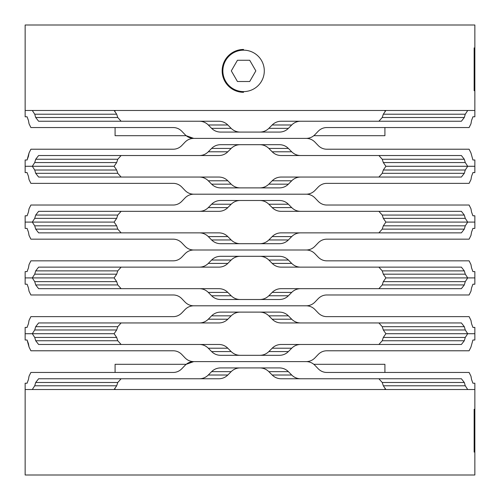 <?xml version="1.0" encoding="UTF-8"?>
<svg xmlns="http://www.w3.org/2000/svg" width="500" height="500" viewBox="0 0 500 500"><rect width="100%" height="100%" fill="white"/><g stroke="black" fill="none" stroke-linecap="round" stroke-linejoin="round"><path stroke-width="0.75" d="M384.913 372.45L384.913 364.306L313.819 364.306M113.069 350.781L30.888 350.781L29.044 347.044L28.456 343.75L27.088 340.012L29.044 347.044L30.894 350.781L173.281 350.781C176.569 350.825 179.419 352.069 181.831 354.513L185.05 357.881C187.45 360.319 190.344 361.562 193.731 361.613L306.256 361.613L193.731 361.613L186.181 364.306L115.087 364.306L115.087 372.45M115.087 388.988L115.087 389.519M384.913 388.981L384.913 389.519M30.894 372.45L29.044 376.181L30.888 372.45L173.281 372.45C176.588 372.4 179.438 371.156 181.838 368.719L185.056 365.35C187.469 362.906 190.362 361.662 193.744 361.613L306.269 361.613C309.656 361.669 312.55 362.912 314.95 365.35L318.169 368.719C320.581 371.163 323.431 372.406 326.731 372.45L469.113 372.45L470.956 376.181L471.55 379.481L472.912 383.212L474.856 383.212L474.856 475L25.144 475L25.144 389.519L474.856 389.519L467.706 389.519L465.275 385.788L464.3 382.488L382.238 382.488L378.894 378.756L281.044 378.756C277.631 378.706 274.681 377.456 272.188 375.019L268.844 371.65C266.337 369.206 263.319 367.962 259.8 367.919M121.106 155.525L199.475 155.525C202.881 155.475 205.825 154.231 208.3 151.788L211.619 148.425C214.1 145.981 217.081 144.738 220.562 144.688L279.45 144.688C282.919 144.738 285.9 145.981 288.387 148.425L291.706 151.788C294.169 154.225 297.113 155.469 300.531 155.525L461.388 155.525L464.3 159.256L465.275 162.556L467.706 166.287L474.856 166.287L474.856 159.987L472.912 159.987L470.956 152.956L469.113 149.219L326.731 149.219C323.431 149.175 320.581 147.931 318.169 145.488L314.95 142.119C312.55 139.681 309.656 138.438 306.269 138.387L193.744 138.387C190.362 138.431 187.469 139.681 185.056 142.119C187.45 139.681 190.344 138.438 193.731 138.387L186.181 135.694L115.087 135.694L115.087 127.55M115.087 111.013L115.087 110.481M313.819 135.694L384.913 135.694L384.913 127.55M384.913 111.019L384.913 110.481M474.856 25L474.856 110.481L25.144 110.481L25.144 25L474.856 25M474.15 452.113L474.15 409.263M474.15 47.888L474.15 90.738M243.575 91.6A20.712 20.712 0 0 0 264.294 70.881A20.712 20.712 0 0 0 243.575 50.169A20.712 20.712 0 0 0 222.862 70.881A20.712 20.712 0 0 0 243.575 91.6M243.575 92.306A21.425 21.425 0 0 1 222.156 70.881A21.425 21.425 0 0 1 243.575 49.462M237.444 60.263L231.312 70.881L237.444 81.506L249.713 81.506L255.844 70.881L249.713 60.263L237.444 60.263M27.088 383.212L28.45 379.481L29.044 376.181L28.456 379.481L27.088 383.212L25.144 383.212L25.144 389.519L32.294 389.519L34.725 385.788L35.7 382.488L38.612 378.756L199.475 378.756C202.881 378.706 205.825 377.463 208.3 375.019L211.619 371.65C214.1 369.212 217.081 367.969 220.562 367.919L279.45 367.919C282.919 367.962 285.9 369.206 288.387 371.65L291.706 375.019C294.169 377.456 297.113 378.7 300.531 378.756L281.044 378.756M464.3 382.488L461.388 378.756L300.531 378.756M384.913 388.988L385.887 389.519L383.319 385.788L382.238 382.488M240.206 367.919C236.694 367.962 233.681 369.206 231.163 371.65L227.819 375.019C225.338 377.456 222.381 378.7 218.956 378.756L121.112 378.756L117.762 382.488L116.681 385.788L114.113 389.519M218.956 378.756L199.475 378.756M193.731 361.613L214.719 361.613L193.731 361.613M27.088 340.012L25.144 340.012L25.144 333.713L32.294 333.713L34.725 337.444L35.7 340.744L38.612 344.475L199.475 344.475C202.881 344.525 205.825 345.769 208.3 348.212L211.619 351.575C214.1 354.019 217.081 355.262 220.562 355.312L279.45 355.312C282.919 355.262 285.9 354.019 288.387 351.575L291.706 348.212C294.169 345.775 297.113 344.531 300.531 344.475L281.044 344.475C277.631 344.525 274.681 345.769 272.188 348.212L268.844 351.575C266.337 354.019 263.319 355.262 259.8 355.312M121.106 322.944L199.475 322.944C202.881 322.9 205.825 321.65 208.3 319.212L211.619 315.844C214.1 313.406 217.081 312.162 220.562 312.113L279.45 312.113C282.919 312.156 285.9 313.4 288.387 315.844L291.706 319.212C294.169 321.65 297.113 322.894 300.531 322.944L461.388 322.944L464.3 326.681L465.275 329.975L467.706 333.713L474.856 333.713L385.887 333.713L383.319 337.444L382.238 340.744L378.894 344.475L281.044 344.475L378.888 344.475L382.238 340.744L383.319 337.444L385.887 333.713L474.856 333.713L385.887 333.713L467.706 333.713L465.275 337.444L464.3 340.744L382.238 340.744M173.281 350.781C176.588 350.831 179.438 352.075 181.838 354.513L185.05 357.881C187.469 360.319 190.362 361.569 193.744 361.613L306.269 361.613C309.656 361.562 312.55 360.319 314.95 357.881L318.169 354.513C320.581 352.069 323.431 350.825 326.731 350.781L469.113 350.781L470.956 347.044L472.912 340.012L474.856 340.012L474.856 327.406L472.912 327.406L471.55 323.675L470.956 320.375L469.113 316.644L326.731 316.644C323.431 316.594 320.581 315.35 318.169 312.906L314.95 309.544C312.55 307.106 309.656 305.863 306.269 305.806L193.744 305.806C190.362 305.756 187.469 304.513 185.056 302.075C187.45 304.506 190.344 305.756 193.731 305.806L306.256 305.806L193.731 305.806C190.344 305.863 187.45 307.106 185.05 309.544L181.838 312.906C179.438 315.35 176.588 316.594 173.281 316.644C176.569 316.594 179.419 315.35 181.831 312.906L185.05 309.544C187.469 307.1 190.362 305.856 193.744 305.806L306.269 305.806C309.656 305.756 312.55 304.506 314.95 302.075L318.169 298.706C320.581 296.262 323.431 295.019 326.731 294.969L469.113 294.969L470.956 291.238L471.55 287.938L472.912 284.206L474.856 284.206L474.856 277.906L385.887 277.906L383.319 281.637L382.238 284.938L378.894 288.669L281.044 288.669C277.631 288.719 274.681 289.962 272.188 292.4L268.844 295.769C266.337 298.212 263.319 299.456 259.8 299.506M240.206 355.312C236.694 355.269 233.681 354.025 231.163 351.575L227.819 348.212C225.338 345.775 222.381 344.531 218.956 344.475L121.112 344.475L117.762 340.744L116.681 337.444L114.113 333.713L25.144 333.713L25.144 327.406L27.088 327.406L28.45 323.675L29.044 320.375L28.456 323.675L27.088 327.406M121.106 344.475L199.475 344.475M259.794 355.312C263.306 355.269 266.319 354.025 268.837 351.575L272.181 348.212C274.662 345.775 277.619 344.531 281.044 344.475M300.531 344.475L461.388 344.475L464.3 340.744M27.088 284.206L28.45 287.938L29.044 291.238L28.456 287.938L27.088 284.206L25.144 284.206L25.144 277.906L32.294 277.906L34.725 281.637L35.7 284.938L38.612 288.669L199.475 288.669C202.881 288.719 205.825 289.962 208.3 292.4L211.619 295.769C214.1 298.206 217.081 299.456 220.562 299.506L279.45 299.506C282.919 299.456 285.9 298.212 288.387 295.769L291.706 292.4C294.169 289.969 297.113 288.725 300.531 288.669L378.888 288.669L382.238 284.938L383.319 281.637L385.887 277.906L474.856 277.906L474.856 271.6L472.912 271.6L471.55 267.869L470.956 264.569L469.113 260.837L326.731 260.837C323.431 260.788 320.581 259.544 318.169 257.1L314.95 253.731C312.55 251.3 309.656 250.056 306.269 250L193.744 250C190.362 250.05 187.469 251.294 185.056 253.731L181.838 257.1C179.438 259.538 176.588 260.788 173.281 260.837C176.569 260.788 179.419 259.544 181.831 257.1L185.05 253.731C187.45 251.3 190.344 250.056 193.731 250L306.256 250L193.731 250C190.344 249.944 187.45 248.7 185.05 246.269L181.838 242.9L185.05 246.269C187.469 248.706 190.362 249.95 193.744 250L306.269 250C309.656 249.944 312.55 248.7 314.95 246.269L318.169 242.9C320.581 240.456 323.431 239.213 326.731 239.163L469.113 239.163L470.956 235.431L471.55 232.131L472.912 228.4L474.856 228.4L474.856 222.094L385.887 222.094L474.856 222.094L474.856 215.794L472.912 215.794L471.55 212.062L470.956 208.762L469.113 205.031L326.731 205.031C323.431 204.981 320.581 203.738 318.169 201.294L314.95 197.925C312.55 195.494 309.656 194.244 306.269 194.194L193.744 194.194C190.362 194.144 187.469 192.9 185.056 190.456C187.45 192.894 190.344 194.137 193.731 194.194L306.256 194.194L193.731 194.194C190.344 194.244 187.45 195.494 185.05 197.925L181.838 201.294C179.438 203.731 176.588 204.975 173.281 205.031C176.569 204.981 179.419 203.738 181.831 201.294L185.05 197.925C187.469 195.487 190.362 194.244 193.744 194.194L306.269 194.194C309.656 194.137 312.55 192.894 314.95 190.456L318.169 187.094C320.581 184.65 323.431 183.406 326.731 183.356L469.113 183.356L470.956 179.625L471.55 176.325L472.912 172.594L474.856 172.594L474.856 166.287L385.887 166.287L474.856 166.287L385.887 166.287L383.319 162.556L385.887 166.287L383.319 170.025L382.238 173.319L378.894 177.056L281.044 177.056C277.631 177.106 274.681 178.35 272.188 180.787L268.844 184.156C266.337 186.6 263.319 187.844 259.8 187.887M181.831 298.706L185.05 302.075L181.838 298.706C179.438 296.269 176.588 295.025 173.281 294.969C176.569 295.019 179.419 296.262 181.831 298.706L181.838 298.706M173.281 294.969L30.894 294.969L29.044 291.238L30.888 294.969L113.069 294.969M240.206 299.506C236.694 299.462 233.681 298.219 231.163 295.769L227.819 292.4C225.338 289.969 222.381 288.725 218.956 288.669L121.112 288.669L117.762 284.938L116.681 281.637L114.113 277.906L25.144 277.906L25.144 271.6L27.088 271.6L28.45 267.869L29.044 264.569L28.456 267.869L27.088 271.6M121.106 288.669L199.475 288.669M259.794 299.506C263.306 299.462 266.319 298.219 268.837 295.769L272.181 292.4C274.662 289.969 277.619 288.725 281.044 288.669M300.531 288.669L461.388 288.669L464.3 284.938L465.275 281.637L467.706 277.906L385.887 277.906L467.706 277.906L465.275 274.169L464.3 270.875L382.238 270.875L383.319 274.169L385.887 277.906L383.319 274.169L382.238 270.875L378.894 267.137L281.044 267.137L378.888 267.137L382.238 270.875M240.206 312.113C236.694 312.15 233.681 313.4 231.163 315.844L227.819 319.212C225.338 321.65 222.381 322.894 218.956 322.944L121.112 322.944L117.762 326.681L116.681 329.975L114.113 333.713L32.294 333.713L34.725 329.975L35.7 326.681L38.612 322.944L199.475 322.944M113.069 316.644L30.888 316.644L29.044 320.375L30.894 316.644L173.281 316.644M383.319 329.975L385.887 333.713L383.319 329.975L382.238 326.681L383.319 329.975L465.275 329.975M378.888 322.944L382.238 326.681L378.894 322.944L281.044 322.944L378.888 322.944M272.181 319.212C274.662 321.65 277.619 322.894 281.044 322.944C277.631 322.894 274.681 321.65 272.188 319.212L268.844 315.844L272.181 319.212L291.706 319.212M259.794 312.113C263.306 312.15 266.319 313.4 268.837 315.844C266.337 313.4 263.319 312.156 259.8 312.113M300.531 322.944L281.044 322.944M121.106 267.137L218.956 267.137L121.112 267.137L117.762 270.875L116.681 274.169L114.113 277.906L32.294 277.906L34.725 274.169L35.7 270.875L38.612 267.137L199.475 267.137C202.881 267.087 205.825 265.844 208.3 263.406L211.619 260.038C214.1 257.6 217.081 256.356 220.562 256.3L279.45 256.3C282.919 256.35 285.9 257.594 288.387 260.038L291.706 263.406C294.169 265.837 297.113 267.087 300.531 267.137L281.044 267.137C277.631 267.087 274.681 265.844 272.188 263.406C274.662 265.837 277.619 267.087 281.044 267.137M464.3 270.875L461.388 267.137L300.531 267.137M113.069 260.837L30.888 260.837L29.044 264.569L30.894 260.837L173.281 260.837M259.794 256.3C263.306 256.344 266.319 257.587 268.837 260.038L272.181 263.406L268.844 260.038C266.337 257.594 263.319 256.35 259.8 256.3M240.206 256.3C236.694 256.344 233.681 257.587 231.163 260.038L227.819 263.406C225.338 265.837 222.381 267.087 218.956 267.137L199.475 267.137M27.088 159.987L29.044 152.956L30.888 149.219L173.269 149.219C176.569 149.175 179.419 147.931 181.831 145.488L185.05 142.119L181.838 145.488C179.438 147.925 176.588 149.169 173.281 149.219L30.894 149.219L29.044 152.956L28.456 156.25L27.088 159.987L25.144 159.987L25.144 166.287L32.294 166.287L34.725 162.556L35.7 159.256L38.612 155.525L199.475 155.525M382.238 159.256L383.319 162.556L382.238 159.256L378.894 155.525L281.044 155.525L378.888 155.525L382.238 159.256L464.3 159.256M272.181 151.788C274.662 154.225 277.619 155.469 281.044 155.525C277.631 155.475 274.681 154.231 272.188 151.788L268.844 148.425L272.181 151.788L291.706 151.788M259.794 144.688C263.306 144.731 266.319 145.975 268.837 148.425C266.337 145.981 263.319 144.738 259.8 144.688M240.206 144.688C236.694 144.731 233.681 145.975 231.163 148.425L227.819 151.788C225.338 154.225 222.381 155.469 218.956 155.525L121.112 155.525L117.762 159.256L116.681 162.556L114.113 166.287L32.294 166.287L34.725 170.025L35.7 173.319L38.612 177.056L199.475 177.056C202.881 177.1 205.825 178.35 208.3 180.787L211.619 184.156C214.1 186.594 217.081 187.838 220.562 187.887L279.45 187.887C282.919 187.844 285.9 186.6 288.387 184.156L291.706 180.787C294.169 178.35 297.113 177.106 300.531 177.056L378.888 177.056L382.238 173.319L383.319 170.025L385.887 166.287L467.706 166.287L465.275 170.025L464.3 173.319L382.238 173.319M306.256 138.387L193.731 138.387L306.256 138.387M30.888 149.219L113.069 149.219M300.531 155.525L281.044 155.525M27.088 116.788L28.45 120.519L29.044 123.819L28.456 120.519L27.088 116.788L25.144 116.788L25.144 110.481L32.294 110.481L34.725 114.213L35.7 117.513L38.612 121.244L199.475 121.244C202.881 121.294 205.825 122.537 208.3 124.981L211.619 128.35C214.1 130.787 217.081 132.031 220.562 132.081L279.45 132.081C282.919 132.037 285.9 130.794 288.387 128.35L291.706 124.981C294.169 122.544 297.113 121.3 300.531 121.244L281.044 121.244C277.631 121.294 274.681 122.544 272.188 124.981L268.844 128.35C266.337 130.794 263.319 132.037 259.8 132.081M113.069 127.55L30.888 127.55L29.044 123.819L30.894 127.55L173.281 127.55C176.588 127.6 179.438 128.844 181.838 131.281L185.056 134.65C187.469 137.094 190.362 138.338 193.744 138.387L306.269 138.387C309.656 138.331 312.55 137.088 314.95 134.65L318.169 131.281C320.581 128.837 323.431 127.594 326.731 127.55L469.113 127.55L470.956 123.819L471.55 120.519L472.912 116.788L474.856 116.788L474.856 110.481L467.706 110.481L465.275 114.213L464.3 117.513L382.238 117.513L378.894 121.244L281.044 121.244M384.913 111.013L385.887 110.481L383.319 114.213L382.238 117.513M240.206 132.081C236.694 132.037 233.681 130.794 231.163 128.35L227.819 124.981C225.338 122.544 222.381 121.3 218.956 121.244L121.112 121.244L117.762 117.513L116.681 114.213L114.113 110.481M300.531 121.244L461.388 121.244L464.3 117.513M218.956 121.244L199.475 121.244M27.088 172.594L28.45 176.325L29.044 179.625L28.456 176.325L27.088 172.594L25.144 172.594L25.144 166.287L114.113 166.287L116.681 170.025L117.762 173.319L35.7 173.319M181.831 187.094L185.05 190.456L181.838 187.094C179.438 184.65 176.588 183.406 173.281 183.356C176.569 183.406 179.419 184.65 181.831 187.094L181.838 187.094M173.281 183.356L30.894 183.356L29.044 179.625L30.888 183.356L113.069 183.356M240.206 187.887C236.694 187.85 233.681 186.6 231.163 184.156L227.819 180.787C225.338 178.35 222.381 177.106 218.956 177.056L121.112 177.056L117.762 173.319M121.106 177.056L199.475 177.056M259.794 187.887C263.306 187.85 266.319 186.6 268.837 184.156L272.181 180.787C274.662 178.35 277.619 177.106 281.044 177.056M300.531 177.056L461.388 177.056L464.3 173.319M173.281 205.031L30.894 205.031L29.044 208.762L28.456 212.062L27.088 215.794L25.144 215.794L25.144 222.094L32.294 222.094L34.725 218.363L35.7 215.062L38.612 211.331L199.475 211.331C202.881 211.281 205.825 210.037 208.3 207.6L211.619 204.231C214.1 201.794 217.081 200.544 220.562 200.494L279.45 200.494C282.919 200.544 285.9 201.788 288.387 204.231L291.706 207.6C294.169 210.031 297.113 211.275 300.531 211.331L378.888 211.331L382.238 215.062L383.319 218.363L385.887 222.094L383.319 218.363L382.238 215.062L378.894 211.331L281.044 211.331C277.631 211.281 274.681 210.037 272.188 207.6C274.662 210.031 277.619 211.275 281.044 211.331M383.319 218.363L465.275 218.363L464.3 215.062L461.388 211.331L300.531 211.331M465.275 218.363L467.706 222.094L385.887 222.094L383.319 225.831L382.238 229.125L378.894 232.862L281.044 232.862C277.631 232.913 274.681 234.156 272.188 236.594L268.844 239.963C266.337 242.406 263.319 243.65 259.8 243.7M259.794 200.494C263.306 200.538 266.319 201.781 268.837 204.231L272.181 207.6L268.844 204.231C266.337 201.788 263.319 200.544 259.8 200.494M121.106 211.331L218.956 211.331L121.112 211.331L117.762 215.062L116.681 218.363L114.113 222.094L32.294 222.094L34.725 225.831L35.7 229.125L38.612 232.862L199.475 232.862C202.881 232.913 205.825 234.156 208.3 236.594L211.619 239.963C214.1 242.4 217.081 243.644 220.562 243.7L279.45 243.7C282.919 243.65 285.9 242.406 288.387 239.963L291.706 236.594C294.169 234.163 297.113 232.913 300.531 232.862L378.888 232.862L382.238 229.125L383.319 225.831L385.887 222.094L467.706 222.094L465.275 225.831L464.3 229.125L382.238 229.125M240.206 200.494C236.694 200.538 233.681 201.781 231.163 204.231L227.819 207.6C225.338 210.031 222.381 211.275 218.956 211.331L199.475 211.331M27.088 215.794L28.45 212.062L29.044 208.762L30.888 205.031L113.069 205.031M27.088 228.4L28.45 232.131L29.044 235.431L28.456 232.131L27.088 228.4L25.144 228.4L25.144 222.094L114.113 222.094L116.681 225.831L117.762 229.125L35.7 229.125M173.269 239.163C176.569 239.213 179.419 240.456 181.831 242.9C179.438 240.463 176.588 239.213 173.281 239.163L30.894 239.163L29.044 235.431L30.888 239.163L113.069 239.163M240.206 243.7C236.694 243.656 233.681 242.413 231.163 239.963L227.819 236.594C225.338 234.163 222.381 232.913 218.956 232.862L121.112 232.862L117.762 229.125M121.106 232.862L199.475 232.862M259.794 243.7C263.306 243.656 266.319 242.413 268.837 239.963L272.181 236.594C274.662 234.163 277.619 232.913 281.044 232.862M300.531 232.862L461.388 232.862L464.3 229.125M231.163 371.65L211.619 371.65M208.3 375.019L227.819 375.019M288.387 371.65L268.844 371.65M272.188 375.019L291.706 375.019M383.319 385.788L465.275 385.788M117.762 382.488L35.7 382.488M34.725 385.788L116.681 385.788M208.3 348.212L227.819 348.212M231.163 351.575L211.619 351.575M272.188 348.212L291.706 348.212M288.387 351.575L268.844 351.575M383.319 337.444L465.275 337.444M34.725 337.444L116.681 337.444M117.762 340.744L35.7 340.744M208.3 292.4L227.819 292.4M231.163 295.769L211.619 295.769M272.188 292.4L291.706 292.4M288.387 295.769L268.844 295.769M464.3 284.938L382.238 284.938M383.319 281.637L465.275 281.637M34.725 281.637L116.681 281.637M117.762 284.938L35.7 284.938M231.163 315.844L211.619 315.844M208.3 319.212L227.819 319.212M288.387 315.844L268.844 315.844M464.3 326.681L382.238 326.681M117.762 326.681L35.7 326.681M34.725 329.975L116.681 329.975M231.163 260.038L211.619 260.038M208.3 263.406L227.819 263.406M288.387 260.038L268.844 260.038M272.188 263.406L291.706 263.406M383.319 274.169L465.275 274.169M117.762 270.875L35.7 270.875M34.725 274.169L116.681 274.169M231.163 148.425L211.619 148.425M208.3 151.788L227.819 151.788M288.387 148.425L268.844 148.425M383.319 162.556L465.275 162.556M117.762 159.256L35.7 159.256M34.725 162.556L116.681 162.556M208.3 124.981L227.819 124.981M231.163 128.35L211.619 128.35M272.188 124.981L291.706 124.981M288.387 128.35L268.844 128.35M383.319 114.213L465.275 114.213M34.725 114.213L116.681 114.213M117.762 117.513L35.7 117.513M208.3 180.787L227.819 180.787M231.163 184.156L211.619 184.156M272.188 180.787L291.706 180.787M288.387 184.156L268.844 184.156M383.319 170.025L465.275 170.025M34.725 170.025L116.681 170.025M231.163 204.231L211.619 204.231M208.3 207.6L227.819 207.6M288.387 204.231L268.844 204.231M272.188 207.6L291.706 207.6M464.3 215.062L382.238 215.062M117.762 215.062L35.7 215.062M34.725 218.363L116.681 218.363M208.3 236.594L227.819 236.594M231.163 239.963L211.619 239.963M272.188 236.594L291.706 236.594M288.387 239.963L268.844 239.963M383.319 225.831L465.275 225.831M34.725 225.831L116.681 225.831"/></g></svg>

